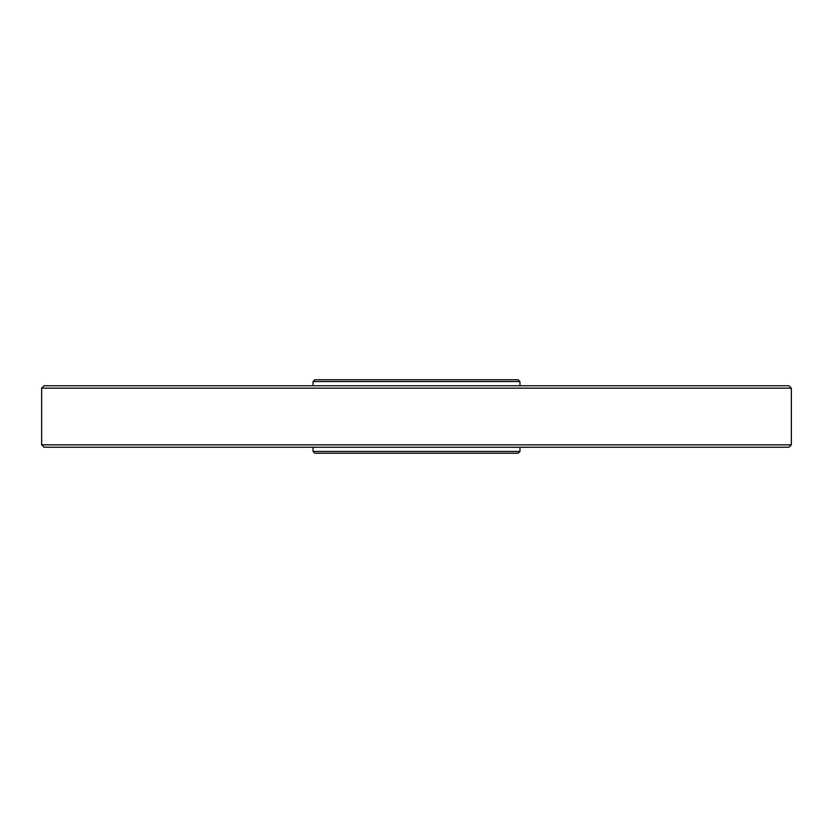 <?xml version="1.0" encoding="UTF-8"?>
<svg xmlns="http://www.w3.org/2000/svg" width="833" height="833" viewBox="0 0 833 833"><rect width="100%" height="100%" fill="white"/><g stroke="black" fill="none" stroke-linecap="round" stroke-linejoin="round"><path stroke-width="1.25" d="M519.959 451.434L313.041 451.434L314.843 453.235L518.157 453.235L519.959 451.434L519.959 447.238M314.843 379.765L518.157 379.765L519.959 381.566L313.041 381.566L314.843 379.765M519.959 385.762L519.959 381.566M791.35 388.157L41.65 388.157L44.045 385.762L788.955 385.762L791.35 388.157L791.35 444.843L788.955 447.238L44.045 447.238L41.65 444.843L791.35 444.843M313.041 451.434L313.041 447.238M313.041 385.762L313.041 381.566M41.65 388.157L41.65 444.843"/></g></svg>
